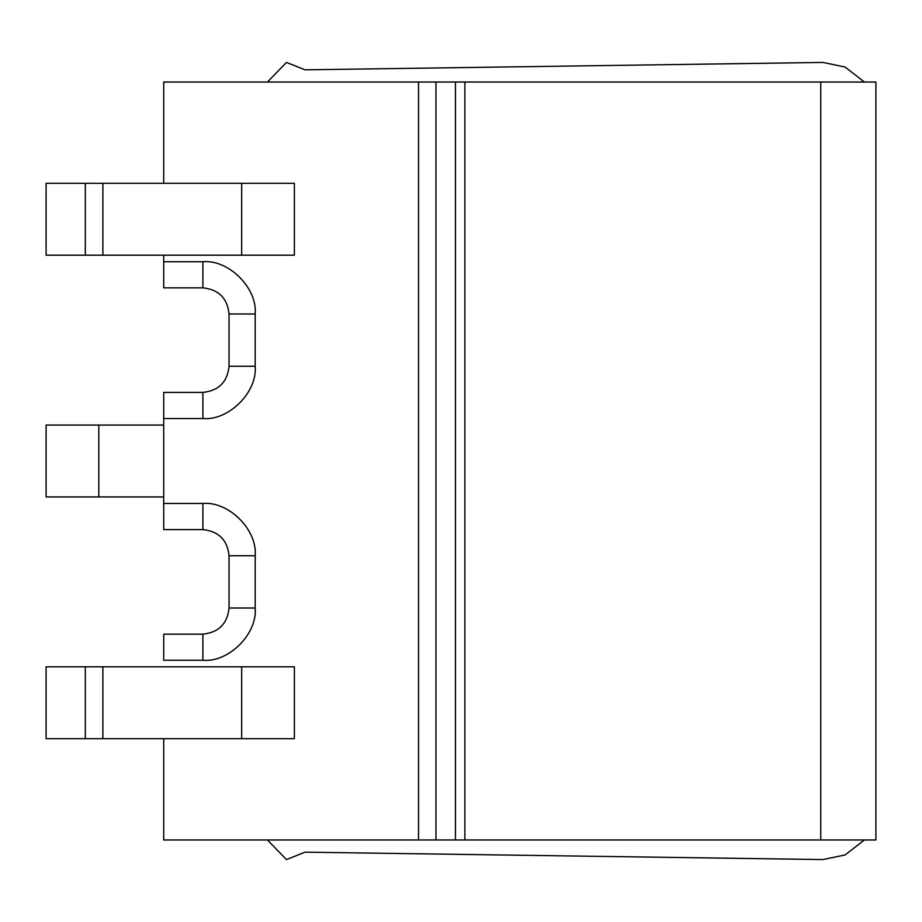 <?xml version="1.0" encoding="UTF-8"?>
<svg xmlns="http://www.w3.org/2000/svg" width="922" height="922" viewBox="0 0 922 922"><rect width="100%" height="100%" fill="white"/><g stroke="black" fill="none" stroke-linecap="round" stroke-linejoin="round"><path stroke-width="1.38" d="M255.187 608.013C257.526 633.875 228.771 662.618 202.909 660.279L163.713 660.279L163.713 634.152L202.909 634.152C218.675 632.48 227.388 623.768 229.048 608.013L229.048 555.736C227.388 539.981 218.675 531.268 202.909 529.608L163.713 529.608L163.713 503.47L202.909 503.47C228.771 501.13 257.526 529.885 255.187 555.736L255.187 608.013L255.187 555.736C257.526 529.885 228.771 501.13 202.909 503.47L163.713 503.47L163.713 418.53L163.713 529.608L202.909 529.608L202.909 503.47L202.909 529.608C218.675 531.268 227.388 539.981 229.048 555.736L255.187 555.736L229.048 555.736L229.048 608.013L255.187 608.013L229.048 608.013C227.388 623.768 218.675 632.48 202.909 634.152L202.909 660.279C228.771 662.618 257.526 633.875 255.187 608.013M163.713 738.683L163.713 839.965L418.53 839.965L163.713 839.965L163.713 738.683M418.53 82.035L163.713 82.035L163.713 183.317L163.713 82.035L875.9 82.035L875.9 839.965L418.53 839.965L435.968 839.965L435.968 82.035L418.53 82.035L418.53 839.965L418.53 82.035M163.713 255.187L163.713 261.721L202.909 261.721C228.771 259.382 257.526 288.125 255.187 313.987L255.187 366.265C257.526 392.115 228.771 420.87 202.909 418.53L163.713 418.53L163.713 392.392L202.909 392.392C218.675 390.732 227.388 382.019 229.048 366.265L229.048 313.987C227.388 298.232 218.675 289.52 202.909 287.848L163.713 287.848L163.713 255.187M294.383 183.317L294.383 255.187L85.308 255.187L85.308 183.317L46.1 183.317L46.1 255.187L85.308 255.187L46.1 255.187L46.1 183.317L294.383 183.317L85.308 183.317L85.308 255.187L102.872 255.187L102.872 183.317L102.872 255.187L241.679 255.187L241.679 183.317L241.679 255.187L294.383 255.187L294.383 183.317M294.383 666.813L294.383 738.683L85.308 738.683L85.308 666.813L46.1 666.813L46.1 738.683L85.308 738.683L46.1 738.683L46.1 666.813L294.383 666.813L85.308 666.813L85.308 738.683L102.872 738.683L102.872 666.813L102.872 738.683L241.679 738.683L241.679 666.813L241.679 738.683L294.383 738.683L294.383 666.813M46.1 425.065L163.713 425.065L98.804 425.065L98.804 496.935L46.1 496.935L163.713 496.935L98.804 496.935L98.804 425.065L46.1 425.065L46.1 496.935L46.1 425.065M163.713 392.392L163.713 418.53L202.909 418.53L202.909 392.392L163.713 392.392M202.909 392.392L202.909 418.53C228.771 420.87 257.526 392.115 255.187 366.265L229.048 366.265C227.388 382.019 218.675 390.732 202.909 392.392M229.048 366.265L255.187 366.265L255.187 313.987L229.048 313.987L229.048 366.265M229.048 313.987L255.187 313.987C257.526 288.125 228.771 259.382 202.909 261.721L202.909 287.848C218.675 289.52 227.388 298.232 229.048 313.987M202.909 287.848L202.909 261.721L163.713 261.721L163.713 287.848L202.909 287.848M202.909 660.279L202.909 634.152L163.713 634.152L163.713 660.279L202.909 660.279M455.433 82.035L435.968 82.035L435.968 839.965L455.433 839.965L455.433 82.035L455.433 839.965L464.872 839.965L464.872 82.035L455.433 82.035M820.764 82.035L464.872 82.035L464.872 839.965L820.764 839.965L820.764 82.035L820.764 839.965L875.9 839.965L875.9 82.035L820.764 82.035M268.256 81.182L286.465 62.431L268.256 81.182L269.155 82.035L268.256 81.182M864.433 82.035L845.059 67.029L822.885 62.431L305.055 69.83L286.465 62.431L305.055 69.83L822.885 62.431L845.059 67.029L864.433 82.035M269.155 839.965L268.256 840.818L286.465 859.569L305.055 852.17L822.885 859.569L845.059 854.971L864.433 839.965L845.059 854.971L822.885 859.569L305.055 852.17L286.465 859.569L268.256 840.818L269.155 839.965"/></g></svg>
